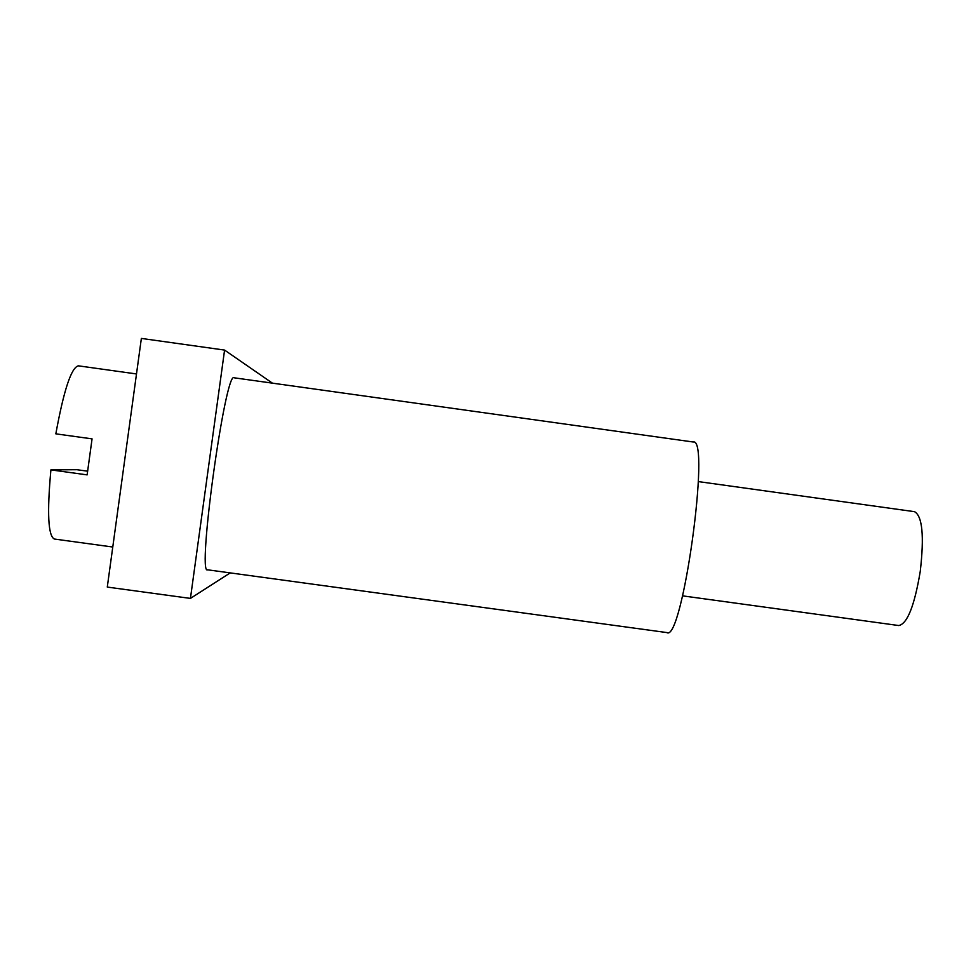 <?xml version="1.0" encoding="UTF-8"?>
<svg xmlns="http://www.w3.org/2000/svg" width="971" height="971" viewBox="0 0 971 971"><rect width="100%" height="100%" fill="white"/><g stroke="black" fill="none" stroke-linecap="round" stroke-linejoin="round"><path stroke-width="1.46" d="M207.612 569.807C196.725 576.616 225.454 369.089 234.181 377.804L693.282 442.011C710.808 437.035 682.322 642.911 666.907 632.582L207.612 569.807M230.224 572.89L190.437 598.403L107.283 587.079L141.365 338.418L224.58 350.082L272.438 383.157M190.437 598.403L224.58 350.082M136.498 373.956L78.384 365.836C71.344 367.39 63.831 390.063 55.833 433.843L92.063 438.868L87.135 474.88L50.905 469.879C46.96 513.04 48.125 536.101 54.4 539.039L112.77 547.025M50.905 469.879L76.927 469.709L87.548 471.166M698.355 481.592L914.524 511.681C922.389 516.05 924.307 535.919 920.265 571.312C914.5 605.77 907.339 623.843 898.77 625.542L682.589 595.854"/></g></svg>

